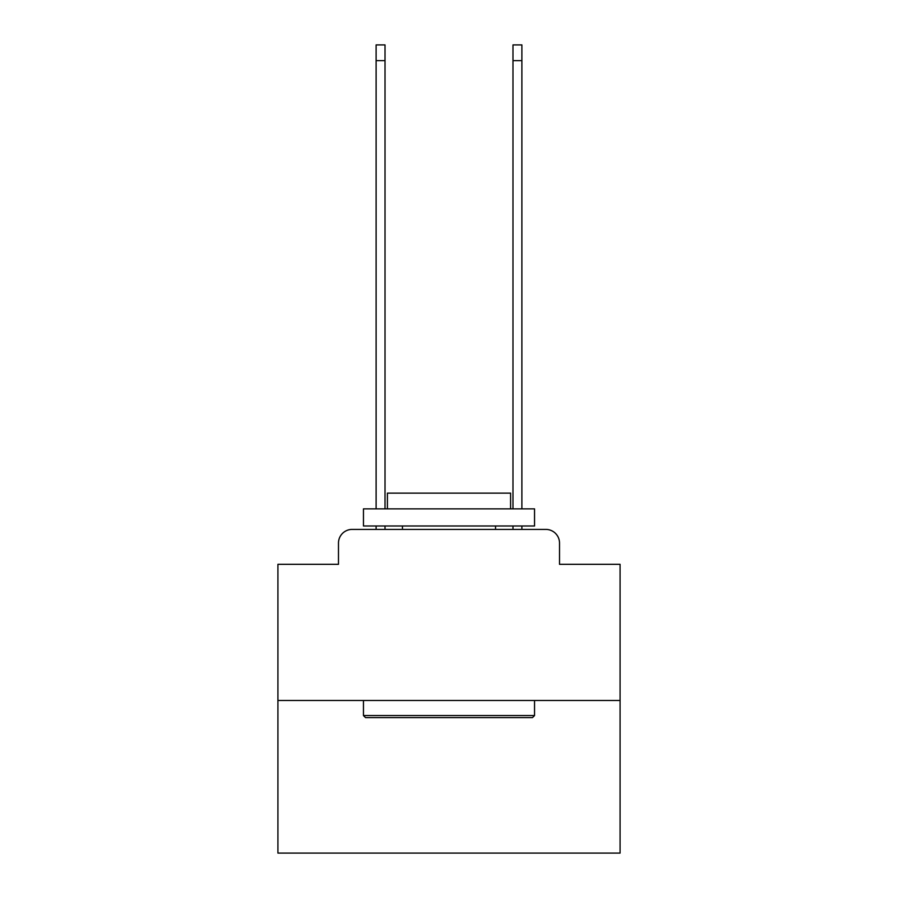 <?xml version="1.0" encoding="UTF-8"?>
<svg xmlns="http://www.w3.org/2000/svg" width="898" height="898" viewBox="0 0 898 898"><rect width="100%" height="100%" fill="white"/><g stroke="black" fill="none" stroke-linecap="round" stroke-linejoin="round"><path stroke-width="1.35" d="M338.479 543.099L338.479 564.314L338.479 543.099A13.683 13.683 0 0 1 352.162 529.405L376.116 529.405L376.116 525.992M620.08 700.496L277.92 700.496L277.92 853.1L620.08 853.1L620.08 564.314L559.521 564.314L559.521 543.099A13.683 13.683 0 0 0 545.838 529.405L352.162 529.405M277.92 700.496L277.92 564.314L338.479 564.314M385.018 525.992L385.018 529.405L395.625 529.405M502.375 529.405L512.983 529.405L512.983 525.992M521.884 525.992L521.884 529.405L545.838 529.405M559.521 564.314L559.521 543.099M532.492 717.603L365.508 717.603L363.454 715.549L534.546 715.549L532.492 717.603M363.454 508.874L534.546 508.874L534.546 525.992L363.454 525.992L363.454 508.874M510.592 508.874L510.592 493.137L387.408 493.137L387.408 508.874M363.454 700.496L363.454 715.549M534.546 700.496L534.546 715.549M402.461 525.992L402.461 529.405M495.539 525.992L495.539 529.405M376.116 508.874L376.116 44.9L385.018 44.9L385.018 508.874M512.983 508.874L512.983 44.9L521.884 44.9L521.884 508.874M376.116 60.637L385.018 60.637M521.884 60.637L512.983 60.637"/></g></svg>
